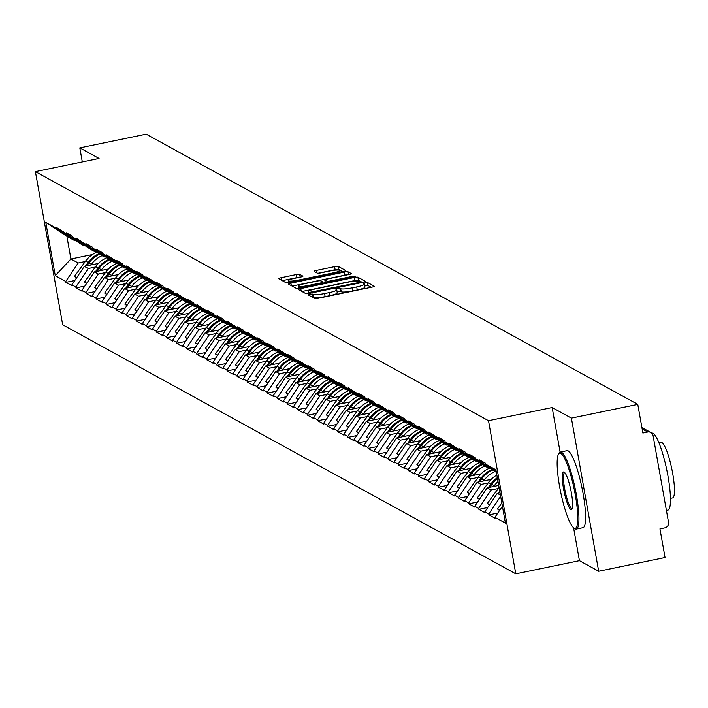 <?xml version="1.0" encoding="UTF-8"?>
<svg xmlns="http://www.w3.org/2000/svg" width="708" height="708" viewBox="0 0 708 708"><rect width="100%" height="100%" fill="white"/><g stroke="black" fill="none" stroke-linecap="round" stroke-linejoin="round"><path stroke-width="1.06" d="M309.626 294.121L307.989 294.794L314.724 298.493A3.089 0.46 -10.1 0 0 318.334 298.227L371.886 287.147A3.089 0.46 -10.1 0 0 374.284 286.262A3.089 0.46 -10.1 0 0 374.222 286.182L367.487 282.483L363.275 283.297L364.195 283.828A9.885 1.478 -10.1 0 1 364.408 284.058A9.885 1.478 -10.1 0 1 356.708 286.908L352.239 287.829A9.885 1.478 -10.1 0 1 340.69 288.687L337.3 288.395L335.61 289.014L336.53 289.545A9.885 1.478 -10.1 0 1 336.743 289.784A9.885 1.478 -10.1 0 1 329.034 292.634L324.574 293.555A9.885 1.478 -10.1 0 1 313.024 294.413L309.626 294.121M371.204 287.289L368.036 285.545L364.735 285.917M364.744 286.89A9.885 1.478 -10.1 0 1 364.947 287.121A9.885 1.478 -10.1 0 1 357.248 289.97L352.788 290.891A9.885 1.478 -10.1 0 1 341.238 291.749L340.371 291.271L337.07 291.643M299.67 274.35A3.089 0.46 -10.1 0 0 296.059 274.615L281.041 277.722A3.089 0.46 -10.1 0 0 278.633 278.616A3.089 0.46 -10.1 0 0 278.695 278.686L286.174 282.802A3.089 0.46 -10.1 0 0 289.784 282.536L343.336 271.456A3.089 0.46 -10.1 0 0 345.734 270.562A3.089 0.46 -10.1 0 0 345.672 270.491L338.194 266.385A3.089 0.46 -10.1 0 0 334.583 266.651L316.441 270.403A3.089 0.46 -10.1 0 0 314.033 271.288A3.089 0.46 -10.1 0 0 314.095 271.368L317.299 273.129A3.089 0.46 -10.1 0 0 320.91 272.854L329.901 270.996A8.266 1.239 -10.1 0 1 339.734 270.483A8.266 1.239 -10.1 0 1 333.3 272.863L298.041 280.156A8.266 1.239 -10.1 0 1 288.218 280.669A8.266 1.239 -10.1 0 1 294.652 278.288L300.528 277.076A3.089 0.46 -10.1 0 0 302.935 276.182A3.089 0.46 -10.1 0 0 302.874 276.111L299.67 274.35L300.165 277.147M573.568 527.743L579.436 560.674L598.676 571.259L571.4 418.109L552.16 407.534L488.511 420.702L35.4 171.628L99.049 158.459L79.809 147.883L146.184 134.157L637.775 404.383L642.873 433.022L647.723 432.013L642.147 428.951M571.4 418.109L637.775 404.383M300.75 288.563A3.089 0.46 -10.1 0 0 298.342 289.448A3.089 0.46 -10.1 0 0 298.404 289.528L305.883 293.634A3.089 0.46 -10.1 0 0 309.493 293.369L363.045 282.288A3.089 0.46 -10.1 0 0 365.452 281.403A3.089 0.46 -10.1 0 0 365.381 281.324L357.903 277.217A3.089 0.46 -10.1 0 0 354.292 277.483L300.75 288.563L301.192 291.059M296.033 288.218L288.554 284.103A3.089 0.46 -10.1 0 1 288.483 284.032A3.089 0.46 -10.1 0 1 290.891 283.147L344.442 272.067A3.089 0.46 -10.1 0 1 348.053 271.801L351.248 273.554A3.089 0.46 -10.1 0 1 351.318 273.633A3.089 0.46 -10.1 0 1 348.911 274.518L327.193 279.014A3.089 0.46 -10.1 0 0 324.786 279.908A3.089 0.46 -10.1 0 0 324.848 279.979L326.972 281.147A3.089 0.46 -10.1 0 0 330.583 280.881L353.195 276.2L355.761 276.067L354.08 276.686L299.634 287.952A3.089 0.46 -10.1 0 1 296.033 288.218M488.511 420.702L515.787 573.843L62.676 324.768L35.4 171.628M74.782 280.518L65.924 282.35L72.057 285.722L71.897 284.802L84.323 266.35L98.368 263.447M65.924 282.35L65.764 281.43L55.268 275.66L45.781 222.365L56.268 228.135L56.109 227.215L66.34 233.675L66.18 232.755L72.313 236.127L72.473 237.047L76.411 239.207L76.252 238.295L86.482 244.747L86.323 243.826L92.456 247.198L92.615 248.119L96.553 250.287L96.394 249.366L102.527 252.738L102.695 253.659L106.634 255.818L106.465 254.898L116.705 261.358L116.537 260.438L122.67 263.81L122.838 264.73L126.776 266.889L126.608 265.969L136.848 272.43L136.679 271.509L142.812 274.881L142.981 275.801L146.919 277.97L146.751 277.049L156.99 283.501L156.822 282.581L162.964 285.952L163.123 286.873L167.061 289.041L166.902 288.121L173.035 291.492L173.195 292.413L177.133 294.572L176.973 293.652L187.204 300.112L187.045 299.192L193.178 302.564L193.337 303.484L197.275 305.644L197.116 304.732L207.347 311.184L207.187 310.263L213.32 313.635L213.48 314.556L217.418 316.724L217.259 315.803L223.392 319.175L223.551 320.096L227.498 322.255L227.33 321.335L237.569 327.795L237.401 326.875L243.534 330.247L243.702 331.167L247.641 333.326L247.473 332.415L257.712 338.866L257.544 337.946L263.677 341.318L263.845 342.238L267.783 344.407L267.615 343.486L273.748 346.858L273.916 347.778L277.855 349.938L277.686 349.017L287.926 355.478L287.767 354.558L293.9 357.929L294.059 358.85L297.997 361.009L297.838 360.098L308.069 366.549L307.909 365.629L314.042 369.001L314.202 369.921L318.14 372.089L317.981 371.169L324.114 374.541L324.273 375.461L328.211 377.621L328.052 376.7L338.282 383.161L338.123 382.24L344.256 385.612L344.415 386.533L348.354 388.692L348.194 387.78L358.434 394.232L358.266 393.312L364.399 396.684L364.567 397.604L368.505 399.772L368.337 398.852L374.47 402.224L374.638 403.144L378.576 405.303L378.408 404.383L388.648 410.844L388.48 409.923L394.613 413.295L394.781 414.215L398.719 416.375L398.551 415.463L404.684 418.835L404.852 419.747L408.79 421.915L408.622 420.995L414.764 424.366L414.923 425.287L418.862 427.455L418.702 426.535L424.835 429.906L424.995 430.827L428.933 432.986L428.774 432.066L439.004 438.526L438.845 437.606L444.978 440.978L445.137 441.898L449.076 444.058L448.916 443.146L459.147 449.598L458.988 448.677L465.121 452.049L465.28 452.97L469.218 455.138L469.059 454.217L475.192 457.589L475.36 458.51L479.298 460.669L479.13 459.749L485.263 463.12L485.431 464.041L495.919 469.811L505.415 523.106L494.919 517.336L502.406 506.22M497.804 513.052L488.954 514.884L495.087 518.256L494.919 517.336M488.954 514.884L488.785 513.964L484.847 511.795L497.273 493.352L500.016 492.786M487.732 507.512L478.882 509.344L485.015 512.716L484.847 511.795M478.882 509.344L478.714 508.424L474.776 506.264L487.201 487.812L498.706 485.431M477.661 501.981L468.811 503.813L474.944 507.185L474.776 506.264M468.811 503.813L468.643 502.892L464.705 500.724L477.13 482.281L491.175 479.369M467.59 496.441L458.731 498.273L464.873 501.645L464.705 500.724M458.731 498.273L458.572 497.352L454.633 495.193L467.059 476.741L481.104 473.838M457.518 490.91L448.66 492.741L454.793 496.104L454.633 495.193M448.66 492.741L448.5 491.821L444.562 489.653L456.987 471.201L471.032 468.298M447.447 485.369L438.588 487.201L444.721 490.573L444.562 489.653M438.588 487.201L438.429 486.281L434.491 484.113L446.916 465.669L460.961 462.767M437.376 479.829L428.517 481.661L434.65 485.033L434.491 484.113M428.517 481.661L428.358 480.75L424.419 478.581L436.845 460.129L450.89 457.226M427.305 474.298L418.446 476.13L424.579 479.502L424.419 478.581M418.446 476.13L418.286 475.21L414.348 473.041L426.774 454.598L440.819 451.686M417.233 468.758L408.374 470.59L414.507 473.962L414.348 473.041M408.374 470.59L408.215 469.67L404.277 467.51L416.702 449.058L430.747 446.155M407.162 463.227L398.303 465.059L404.436 468.43L404.277 467.51M398.303 465.059L398.135 464.138L394.197 461.97L406.631 443.518L420.676 440.615M397.091 457.687L388.232 459.519L394.365 462.89L394.197 461.97M388.232 459.519L388.064 458.598L384.125 456.439L396.551 437.986L410.596 435.084M387.011 452.147L378.161 453.978L384.294 457.35L384.125 456.439M378.161 453.978L377.992 453.067L374.054 450.899L386.479 432.446L400.524 429.544M376.939 446.615L368.089 448.447L374.222 451.819L374.054 450.899M368.089 448.447L367.921 447.527L363.983 445.359L376.408 426.915L390.453 424.004M366.868 441.075L358.018 442.907L364.151 446.279L363.983 445.359M358.018 442.907L357.85 441.987L353.911 439.827L366.337 421.375L380.382 418.472M356.797 435.544L347.947 437.376L354.08 440.748L353.911 439.827M347.947 437.376L347.778 436.455L343.84 434.287L356.266 415.835L370.311 412.932M346.725 430.004L337.866 431.836L344.008 435.208L343.84 434.287M337.866 431.836L337.707 430.915L333.769 428.756L346.194 410.304L360.239 407.401M336.654 424.464L327.795 426.296L333.928 429.668L333.769 428.756M327.795 426.296L327.636 425.384L323.698 423.216L336.123 404.764L350.168 401.861M326.583 418.932L317.724 420.764L323.857 424.136L323.698 423.216M317.724 420.764L317.565 419.844L313.626 417.676L326.052 399.232L340.097 396.321M316.511 413.392L307.653 415.224L313.786 418.596L313.626 417.676M307.653 415.224L307.493 414.304L303.555 412.144L315.98 393.692L330.025 390.789M306.44 407.861L297.581 409.693L303.714 413.065L303.555 412.144M297.581 409.693L297.422 408.773L293.484 406.604L305.909 388.152L319.954 385.249M296.369 402.321L287.51 404.153L293.643 407.525L293.484 406.604M287.51 404.153L287.351 403.233L283.412 401.073L295.838 382.621L309.883 379.718M286.298 396.781L277.439 398.613L283.572 401.985L283.412 401.073M277.439 398.613L277.279 397.701L273.332 395.533L285.767 377.081L299.811 374.178M276.226 391.25L267.367 393.082L273.5 396.453L273.332 395.533M267.367 393.082L267.199 392.161L263.261 389.993L275.686 371.55L289.74 368.638M266.146 385.71L257.296 387.541L263.429 390.913L263.261 389.993M257.296 387.541L257.128 386.621L253.19 384.462L265.615 366.009L279.66 363.107M256.075 380.178L247.225 382.01L253.358 385.382L253.19 384.462M247.225 382.01L247.057 381.09L243.118 378.922L255.544 360.478L269.589 357.567M246.003 374.638L237.153 376.47L243.286 379.842L243.118 378.922M237.153 376.47L236.985 375.55L233.047 373.39L245.472 354.938L259.517 352.035M235.932 369.098L227.082 370.93L233.215 374.302L233.047 373.39M227.082 370.93L226.914 370.019L222.976 367.85L235.401 349.398L249.446 346.495M225.861 363.567L217.011 365.399L223.144 368.771L222.976 367.85M217.011 365.399L216.843 364.478L212.904 362.31L225.33 343.867L239.375 340.955M215.79 358.027L206.931 359.859L213.064 363.231L212.904 362.31M206.931 359.859L206.771 358.938L202.833 356.779L215.259 338.327L229.304 335.424M205.718 352.495L196.859 354.327L202.992 357.699L202.833 356.779M196.859 354.327L196.7 353.407L192.762 351.239L205.187 332.795L219.232 329.884M195.647 346.955L186.788 348.787L192.921 352.159L192.762 351.239M186.788 348.787L186.629 347.867L182.691 345.708L195.116 327.255L209.161 324.353M185.576 341.415L176.717 343.247L182.85 346.619L182.691 345.708M176.717 343.247L176.558 342.336L172.619 340.167L185.045 321.715L199.09 318.812M175.504 335.884L166.645 337.716L172.779 341.088L172.619 340.167M166.645 337.716L166.486 336.796L162.548 334.627L174.973 316.184L189.018 313.272M165.433 330.344L156.574 332.176L162.707 335.548L162.548 334.627M156.574 332.176L156.415 331.256L152.477 329.096L164.902 310.644L178.947 307.741M155.362 324.813L146.503 326.645L152.636 330.017L152.477 329.096M146.503 326.645L146.335 325.724L142.397 323.556L154.831 305.113L168.876 302.201M145.29 319.273L136.432 321.105L142.565 324.476L142.397 323.556M136.432 321.105L136.263 320.184L132.325 318.025L144.751 299.572L158.796 296.67M135.21 313.733L126.36 315.564L132.493 318.936L132.325 318.025M126.36 315.564L126.192 314.653L122.254 312.485L134.679 294.032L148.724 291.13M125.139 308.201L116.289 310.033L122.422 313.405L122.254 312.485M116.289 310.033L116.121 309.113L112.183 306.945L124.608 288.501L138.653 285.589M115.068 302.661L106.218 304.493L112.351 307.865L112.183 306.945M106.218 304.493L106.05 303.573L102.111 301.413L114.537 282.961L128.582 280.058M104.996 297.13L96.146 298.962L102.279 302.334L102.111 301.413M96.146 298.962L95.978 298.041L92.04 295.873L104.465 277.43L118.51 274.518M94.925 291.59L86.066 293.422L92.208 296.794L92.04 295.873M86.066 293.422L85.907 292.501L81.969 290.342L94.394 271.89L108.439 268.987M84.854 286.059L75.995 287.891L82.128 291.254L81.969 290.342M75.995 287.891L75.836 286.97L71.897 284.802M85.128 245.667L84.225 245.853L80.287 243.685L62.401 231.507M84.323 266.35L88.261 268.518L95.341 267.049M84.225 245.853L66.34 233.675M75.836 286.97L88.261 268.518M95.199 251.198L94.297 251.393L90.358 249.225L72.473 237.047M94.394 271.89L98.332 274.058L105.412 272.589M94.297 251.393L76.411 239.207M85.907 292.501L98.332 274.058M105.28 256.739L104.368 256.924L100.43 254.765L82.544 242.579M104.465 277.43L108.404 279.589L115.493 278.129M104.368 256.924L86.482 244.747M95.978 298.041L108.404 279.589M115.351 262.279L114.439 262.464L110.501 260.296L92.615 248.119M114.537 282.961L118.475 285.129L125.564 283.66M114.439 262.464L96.553 250.287M106.05 303.573L118.475 285.129M125.422 267.81L124.511 267.996L120.572 265.836L102.695 253.659M124.608 288.501L128.546 290.661L135.635 289.2M124.511 267.996L106.634 255.818M116.121 309.113L128.546 290.661M135.493 273.35L134.582 273.536L130.644 271.368L112.767 259.19M134.679 294.032L138.618 296.201L145.706 294.732M134.582 273.536L116.705 261.358M126.192 314.653L138.618 296.201M145.565 278.881L144.653 279.076L140.715 276.908L122.838 264.73M144.751 299.572L148.689 301.741L155.778 300.272M144.653 279.076L126.776 266.889M136.263 320.184L148.689 301.741M155.636 284.421L154.725 284.607L150.786 282.448L132.909 270.261M154.831 305.113L158.769 307.272L165.849 305.812M154.725 284.607L136.848 272.43M146.335 325.724L158.769 307.272M165.707 289.961L164.796 290.147L160.858 287.979L142.981 275.801M164.902 310.644L168.84 312.812L175.92 311.343M164.796 290.147L146.919 277.97M156.415 331.256L168.84 312.812M175.779 295.493L174.876 295.679L170.929 293.519L153.052 281.333M174.973 316.184L178.912 318.343L185.992 316.883M174.876 295.679L156.99 283.501M166.486 336.796L178.912 318.343M185.85 301.033L184.947 301.219L181.009 299.05L163.123 286.873M185.045 321.715L188.983 323.883L196.063 322.414M184.947 301.219L167.061 289.041M176.558 342.336L188.983 323.883M195.921 306.564L195.019 306.759L191.08 304.59L173.195 292.413M195.116 327.255L199.054 329.424L206.134 327.954M195.019 306.759L177.133 294.572M186.629 347.867L199.054 329.424M205.993 312.104L205.09 312.29L201.152 310.122L183.266 297.944M205.187 332.795L209.126 334.955L216.206 333.495M205.09 312.29L187.204 300.112M196.7 353.407L209.126 334.955M216.064 317.635L215.161 317.83L211.223 315.662L193.337 303.484M215.259 338.327L219.197 340.495L226.277 339.026M215.161 317.83L197.275 305.644M206.771 358.938L219.197 340.495M226.135 323.175L225.233 323.361L221.294 321.202L203.408 309.015M225.33 343.867L229.268 346.026L236.348 344.566M225.233 323.361L207.347 311.184M216.843 364.478L229.268 346.026M236.215 328.716L235.304 328.901L231.366 326.733L213.48 314.556M235.401 349.398L239.339 351.566L246.428 350.097M235.304 328.901L217.418 316.724M226.914 370.019L239.339 351.566M246.287 334.247L245.375 334.433L241.437 332.273L223.551 320.096M245.472 354.938L249.411 357.106L256.5 355.637M245.375 334.433L227.498 322.255M236.985 375.55L249.411 357.106M256.358 339.787L255.446 339.973L251.508 337.805L233.631 325.627M255.544 360.478L259.482 362.638L266.571 361.177M255.446 339.973L237.569 327.795M247.057 381.09L259.482 362.638M266.429 345.318L265.518 345.513L261.579 343.345L243.702 331.167M265.615 366.009L269.553 368.178L276.642 366.709M265.518 345.513L247.641 333.326M257.128 386.621L269.553 368.178M276.501 350.858L275.589 351.044L271.651 348.885L253.774 336.698M275.686 371.55L279.633 373.709L286.713 372.249M275.589 351.044L257.712 338.866M267.199 392.161L279.633 373.709M286.572 356.398L285.66 356.584L281.722 354.416L263.845 342.238M285.767 377.081L289.705 379.249L296.785 377.78M285.66 356.584L267.783 344.407M277.279 397.701L289.705 379.249M296.643 361.93L295.732 362.115L291.793 359.956L273.916 347.778M295.838 382.621L299.776 384.789L306.856 383.32M295.732 362.115L277.855 349.938M287.351 403.233L299.776 384.789M306.714 367.47L305.812 367.656L301.874 365.487L283.988 353.31M305.909 388.152L309.847 390.32L316.927 388.86M305.812 367.656L287.926 355.478M297.422 408.773L309.847 390.32M316.786 373.001L315.883 373.196L311.945 371.027L294.059 358.85M315.98 393.692L319.919 395.861L326.999 394.391M315.883 373.196L297.997 361.009M307.493 414.304L319.919 395.861M326.857 378.541L325.954 378.727L322.016 376.567L304.13 364.381M326.052 399.232L329.99 401.392L337.07 399.931M325.954 378.727L308.069 366.549M317.565 419.844L329.99 401.392M336.928 384.081L336.026 384.267L332.087 382.099L314.202 369.921M336.123 404.764L340.061 406.932L347.141 405.463M336.026 384.267L318.14 372.089M327.636 425.384L340.061 406.932M347 389.612L346.097 389.798L342.159 387.639L324.273 375.461M346.194 410.304L350.133 412.463L357.213 411.003M346.097 389.798L328.211 377.621M337.707 430.915L350.133 412.463M357.08 395.153L356.168 395.338L352.23 393.17L334.344 380.993M356.266 415.835L360.204 418.003L367.293 416.543M356.168 395.338L338.282 383.161M347.778 436.455L360.204 418.003M367.151 400.684L366.24 400.878L362.301 398.71L344.415 386.533M366.337 421.375L370.275 423.543L377.364 422.074M366.24 400.878L348.354 388.692M357.85 441.987L370.275 423.543M377.222 406.224L376.311 406.41L372.373 404.25L354.496 392.064M376.408 426.915L380.346 429.075L387.435 427.614M376.311 406.41L358.434 394.232M367.921 447.527L380.346 429.075M387.294 411.764L386.382 411.95L382.444 409.782L364.567 397.604M386.479 432.446L390.418 434.615L397.507 433.146M386.382 411.95L368.505 399.772M377.992 453.067L390.418 434.615M397.365 417.295L396.453 417.481L392.515 415.322L374.638 403.144M396.551 437.986L400.489 440.146L407.578 438.686M396.453 417.481L378.576 405.303M388.064 458.598L400.489 440.146M407.436 422.835L406.525 423.021L402.587 420.853L384.709 408.675M406.631 443.518L410.569 445.686L417.649 444.226M406.525 423.021L388.648 410.844M398.135 464.138L410.569 445.686M417.508 428.367L416.596 428.561L412.658 426.393L394.781 414.215M416.702 449.058L420.641 451.226L427.721 449.757M416.596 428.561L398.719 416.375M408.215 469.67L420.641 451.226M427.579 433.907L426.676 434.093L422.729 431.933L404.852 419.747M426.774 454.598L430.712 456.757L437.792 455.297M426.676 434.093L408.79 421.915M418.286 475.21L430.712 456.757M437.65 439.447L436.748 439.633L432.809 437.464L414.923 425.287M436.845 460.129L440.783 462.297L447.863 460.828M436.748 439.633L418.862 427.455M428.358 480.75L440.783 462.297M447.721 444.978L446.819 445.164L442.881 443.004L424.995 430.827M446.916 465.669L450.854 467.829L457.934 466.368M446.819 445.164L428.933 432.986M438.429 486.281L450.854 467.829M457.793 450.518L456.89 450.704L452.952 448.536L435.066 436.358M456.987 471.201L460.926 473.369L468.006 471.9M456.89 450.704L439.004 438.526M448.5 491.821L460.926 473.369M467.864 456.049L466.961 456.244L463.023 454.076L445.137 441.898M467.059 476.741L470.997 478.909L478.077 477.44M466.961 456.244L449.076 444.058M458.572 497.352L470.997 478.909M477.935 461.589L477.033 461.775L473.094 459.616L455.209 447.429M477.13 482.281L481.068 484.44L488.148 482.98M477.033 461.775L459.147 449.598M468.643 502.892L481.068 484.44M488.016 467.13L487.104 467.315L483.166 465.147L465.28 452.97M487.201 487.812L491.14 489.98L498.228 488.511M487.104 467.315L469.218 455.138M478.714 508.424L491.14 489.98M496.388 472.413L475.36 458.51M497.273 493.352L500.423 495.078M496.361 472.298L479.298 460.669M488.785 513.964L500.645 496.352M598.676 571.259L665.051 557.523L659.953 528.885L664.803 527.885A4.717 4.584 118.8 0 0 668.529 522.345L653.086 435.668A4.717 4.584 118.8 0 0 647.723 432.013M496.202 471.378L485.431 464.041M79.809 147.883L82.305 161.928M579.436 560.674L515.787 573.843M75.057 240.127L74.154 240.313L66.888 236.322L70.924 258.986L78.19 262.978L85.27 261.517M92.438 254.535L70.924 258.986L55.268 275.66M74.154 240.313L56.268 228.135M66.888 236.322L45.781 222.365M65.764 281.43L78.19 262.978M552.16 407.534L560.108 452.147M311.901 296.935L313.573 297.475A9.885 1.478 -10.1 0 0 325.122 296.617L324.574 293.555M337.079 292.608A9.885 1.478 -10.1 0 1 337.282 292.846A9.885 1.478 -10.1 0 1 329.583 295.696L325.122 296.617M362.363 282.43L358.452 280.279A3.089 0.46 -10.1 0 0 354.841 280.545L301.971 291.484M309.352 292.386L358.885 282.483L360.567 281.855L359.602 281.297A9.885 1.478 -10.1 0 0 348.053 282.156L315.927 288.802A9.885 1.478 -10.1 0 0 308.219 291.652A9.885 1.478 -10.1 0 0 308.431 291.882L309.52 293.36M292.112 286.067L344.982 275.129L344.442 272.067M347.69 274.775A3.089 0.46 -10.1 0 0 344.982 275.129M304.652 283.678A8.266 1.239 -10.1 0 0 298.218 286.059A8.266 1.239 -10.1 0 0 308.051 285.536L320.467 282.97A3.089 0.46 -10.1 0 0 322.875 282.076A3.089 0.46 -10.1 0 0 322.813 282.005L320.689 280.837A3.089 0.46 -10.1 0 0 317.078 281.103L304.652 283.678M342.654 271.598L338.743 269.447A3.089 0.46 -10.1 0 0 335.132 269.713L318.202 273.217M299.316 277.324A3.089 0.46 -10.1 0 0 296.608 277.678L282.262 280.651M499.538 510.486L497.467 508.964L501.822 502.963M499.724 510.202L497.467 508.964M489.467 504.946L487.396 503.423L498.538 488.077A25.798 25.081 118.8 0 1 499.051 487.396M489.653 504.662L487.396 503.423M499.733 491.228L498.352 493.131M498.016 481.59A25.798 25.081 118.8 0 0 494.281 485.732L491.795 484.369A25.798 25.081 -61.2 0 1 497.494 478.635M491.795 484.369L489.662 487.308M494.281 485.732L493.75 486.458M479.396 499.414L477.325 497.892L488.467 482.537A25.798 25.081 118.8 0 1 496.857 475.068M488.281 487.591L490.954 483.909A25.798 25.081 -61.2 0 1 497.326 477.688M479.582 499.131L477.325 497.892M494.874 471.59A25.798 25.081 118.8 0 0 484.21 480.201L481.723 478.829A25.798 25.081 -61.2 0 1 492.494 470.174M481.723 478.829L479.59 481.767M484.21 480.201L483.679 480.918M469.315 493.874L467.253 492.352L478.396 477.006A25.798 25.081 118.8 0 1 489.564 468.183M478.21 482.051L480.882 478.369A25.798 25.081 -61.2 0 1 491.75 469.67M469.51 493.591L467.253 492.352M484.803 466.05A25.798 25.081 118.8 0 0 474.139 474.661L471.652 473.298A25.798 25.081 -61.2 0 1 482.422 464.643M471.652 473.298L469.519 476.236M474.139 474.661L473.608 475.387M459.244 488.334L457.182 486.812L468.324 471.466A25.798 25.081 118.8 0 1 479.493 462.643M468.138 476.519L470.811 472.838A25.798 25.081 -61.2 0 1 481.679 464.138M459.439 488.06L457.182 486.812M474.732 460.51A25.798 25.081 118.8 0 0 464.067 469.13L461.581 467.758A25.798 25.081 -61.2 0 1 472.351 459.103M461.581 467.758L459.448 470.696M464.067 469.13L463.536 469.846M449.173 482.803L447.111 481.281L458.253 465.935A25.798 25.081 118.8 0 1 469.422 457.111M458.067 470.979L460.74 467.298A25.798 25.081 -61.2 0 1 471.608 458.598M449.368 482.52L447.111 481.281M560.798 453.385A38.391 6.921 -101.7 0 0 558.568 454.049A38.391 6.921 -101.7 0 0 560.683 492.149A38.391 6.921 -101.7 0 0 573.861 527.964A38.391 6.921 -101.7 0 0 574.108 528.115A38.391 6.921 -101.7 0 0 575.33 495.078A38.391 6.921 -101.7 0 0 560.798 453.385M558.568 454.049L559.258 452.961A39.329 7.089 78.3 0 1 560.391 452.049A39.329 7.089 78.3 0 1 561.541 452.279A39.329 7.089 78.3 0 1 575.887 492.069A39.329 7.089 78.3 0 1 576.33 529.08A39.329 7.089 78.3 0 1 575.179 528.849A39.329 7.089 78.3 0 1 574.923 528.69A39.329 7.089 78.3 0 1 574.657 528.495M564.126 472.068A19.196 3.46 78.3 0 1 564.249 472.147A19.196 3.46 78.3 0 1 570.843 490.051A19.196 3.46 78.3 0 1 571.896 509.096A19.196 3.46 78.3 0 1 570.781 509.433A19.196 3.46 78.3 0 1 563.515 488.582A19.196 3.46 78.3 0 1 564.126 472.068M564.816 472.679A18.249 3.292 -101.7 0 0 564.665 472.687A18.249 3.292 -101.7 0 0 564.869 489.865A18.249 3.292 -101.7 0 0 571.524 508.326A18.249 3.292 -101.7 0 0 572.055 508.433A18.249 3.292 -101.7 0 0 572.206 508.379M651.741 433.146L651.926 433.11A39.329 7.089 78.3 0 1 653.077 433.34A39.329 7.089 78.3 0 1 667.423 473.13A39.329 7.089 78.3 0 1 667.856 510.141L666.405 510.441M658.971 442.898L661.13 442.456A28.32 5.106 78.3 0 1 661.953 442.615A28.32 5.106 78.3 0 1 672.281 471.271A28.32 5.106 78.3 0 1 672.6 497.919L670.449 498.361M560.391 452.049L567.064 450.669A39.329 7.089 78.3 0 1 568.214 450.899A39.329 7.089 78.3 0 1 582.56 490.688A39.329 7.089 78.3 0 1 582.994 527.699L576.33 529.08M464.66 454.978A25.798 25.081 118.8 0 0 453.987 463.59L451.509 462.227A25.798 25.081 -61.2 0 1 462.28 453.571M451.509 462.227L449.376 465.156M453.987 463.59L453.465 464.315M439.102 477.263L437.04 475.741L448.182 460.395A25.798 25.081 118.8 0 1 459.35 451.571M447.996 465.448L450.669 461.766A25.798 25.081 -61.2 0 1 461.536 453.067M439.296 476.98L437.04 475.741M454.589 449.438A25.798 25.081 118.8 0 0 443.916 458.049L441.438 456.687A25.798 25.081 -61.2 0 1 452.2 448.031M441.438 456.687L439.305 459.625M443.916 458.049L443.394 458.775M429.03 471.732L426.968 470.209L438.11 454.863A25.798 25.081 118.8 0 1 449.27 446.04M437.916 459.908L440.597 456.226A25.798 25.081 -61.2 0 1 451.465 447.527M429.225 471.448L426.968 470.209M444.518 443.907A25.798 25.081 118.8 0 0 433.845 452.518L431.358 451.146A25.798 25.081 -61.2 0 1 442.128 442.491M431.358 451.146L429.234 454.085M433.845 452.518L433.323 453.235M418.959 466.191L416.897 464.669L428.039 449.323A25.798 25.081 118.8 0 1 439.199 440.5M427.844 454.368L430.526 450.686A25.798 25.081 -61.2 0 1 441.394 441.987M419.154 465.908L416.897 464.669M434.446 438.367A25.798 25.081 118.8 0 0 423.773 446.978L421.287 445.615A25.798 25.081 -61.2 0 1 432.057 436.96M421.287 445.615L419.154 448.553M423.773 446.978L423.251 447.704M408.888 460.66L406.817 459.129L417.968 443.783A25.798 25.081 118.8 0 1 429.128 434.96M417.773 448.837L420.446 445.155A25.798 25.081 -61.2 0 1 431.322 436.455M409.074 460.377L406.817 459.129M424.375 432.827A25.798 25.081 118.8 0 0 413.702 441.447L411.215 440.075A25.798 25.081 -61.2 0 1 421.986 431.42M411.215 440.075L409.082 443.013M413.702 441.447L413.18 442.164M398.816 455.12L396.745 453.598L407.897 438.252A25.798 25.081 118.8 0 1 419.056 429.429M407.702 443.296L410.375 439.615A25.798 25.081 -61.2 0 1 421.251 430.915M399.002 454.837L396.745 453.598M414.304 427.296A25.798 25.081 118.8 0 0 403.631 435.907L401.144 434.544A25.798 25.081 -61.2 0 1 411.914 425.889M401.144 434.544L399.011 437.473M403.631 435.907L403.109 436.632M388.745 449.58L386.674 448.058L397.816 432.712A25.798 25.081 118.8 0 1 408.985 423.888M397.631 437.765L400.303 434.084A25.798 25.081 -61.2 0 1 411.18 425.384M388.931 449.297L386.674 448.058M404.233 421.756A25.798 25.081 118.8 0 0 393.56 430.367L391.073 429.004A25.798 25.081 -61.2 0 1 401.843 420.348M391.073 429.004L388.94 431.942M393.56 430.367L393.037 431.092M378.674 444.049L376.603 442.527L387.745 427.181A25.798 25.081 118.8 0 1 398.914 418.357M387.559 432.225L390.232 428.544A25.798 25.081 -61.2 0 1 401.1 419.844M378.86 443.766L376.603 442.527M394.161 416.224A25.798 25.081 118.8 0 0 383.488 424.835L381.001 423.464A25.798 25.081 -61.2 0 1 391.772 414.808M381.001 423.464L378.869 426.402M383.488 424.835L382.966 425.561M368.603 438.509L366.532 436.986L377.674 421.641A25.798 25.081 118.8 0 1 388.842 412.817M377.488 426.685L380.161 423.003A25.798 25.081 -61.2 0 1 391.028 414.304M368.788 438.225L366.532 436.986M384.09 410.684A25.798 25.081 118.8 0 0 373.417 419.295L370.93 417.932A25.798 25.081 -61.2 0 1 381.701 409.277M370.93 417.932L368.797 420.871M373.417 419.295L372.895 420.021M358.531 432.977L356.46 431.446L367.602 416.1A25.798 25.081 118.8 0 1 378.771 407.277M367.417 421.154L370.089 417.472A25.798 25.081 -61.2 0 1 380.957 408.773M358.717 432.694L356.46 431.446M374.01 405.153A25.798 25.081 118.8 0 0 363.346 413.764L360.859 412.392A25.798 25.081 -61.2 0 1 371.629 403.737M360.859 412.392L358.726 415.331M363.346 413.764L362.815 414.481M348.451 427.437L346.389 425.915L357.531 410.569A25.798 25.081 118.8 0 1 368.7 401.746M357.345 415.614L360.018 411.932A25.798 25.081 -61.2 0 1 370.886 403.233M348.646 427.154L346.389 425.915M363.939 399.613A25.798 25.081 118.8 0 0 353.274 408.224L350.787 406.861A25.798 25.081 -61.2 0 1 361.558 398.206M350.787 406.861L348.655 409.79M353.274 408.224L352.743 408.95M338.38 421.897L336.318 420.375L347.46 405.029A25.798 25.081 118.8 0 1 358.629 396.206M347.274 410.082L349.947 406.401A25.798 25.081 -61.2 0 1 360.815 397.701M338.574 421.614L336.318 420.375M353.867 394.073A25.798 25.081 118.8 0 0 343.203 402.684L340.716 401.321A25.798 25.081 -61.2 0 1 351.487 392.666M340.716 401.321L338.583 404.259M343.203 402.684L342.672 403.41M328.308 416.366L326.246 414.844L337.389 399.498A25.798 25.081 118.8 0 1 348.557 390.674M337.203 404.542L339.875 400.861A25.798 25.081 -61.2 0 1 350.743 392.161M328.503 416.083L326.246 414.844M343.796 388.542A25.798 25.081 118.8 0 0 333.123 397.153L330.645 395.781A25.798 25.081 -61.2 0 1 341.415 387.126M330.645 395.781L328.512 398.719M333.123 397.153L332.601 397.878M318.237 410.826L316.175 409.304L327.317 393.958A25.798 25.081 118.8 0 1 338.486 385.134M327.131 399.011L329.804 395.321A25.798 25.081 -61.2 0 1 340.672 386.621M318.432 410.543L316.175 409.304M333.725 383.001A25.798 25.081 118.8 0 0 323.052 391.613L320.574 390.25A25.798 25.081 -61.2 0 1 331.344 381.594M320.574 390.25L318.441 393.188M323.052 391.613L322.529 392.338M308.166 405.295L306.104 403.764L317.246 388.418A25.798 25.081 118.8 0 1 328.415 379.594M317.06 393.471L319.733 389.789A25.798 25.081 -61.2 0 1 330.601 381.09M308.361 405.011L306.104 403.764M323.653 377.47A25.798 25.081 118.8 0 0 312.98 386.081L310.493 384.709A25.798 25.081 -61.2 0 1 321.264 376.054M310.493 384.709L308.369 387.648M312.98 386.081L312.458 386.798M298.095 399.755L296.033 398.232L307.175 382.886A25.798 25.081 118.8 0 1 318.334 374.063M306.98 387.931L309.661 384.249A25.798 25.081 -61.2 0 1 320.529 375.55M298.289 399.471L296.033 398.232M313.582 371.93A25.798 25.081 118.8 0 0 302.909 380.541L300.422 379.178A25.798 25.081 -61.2 0 1 311.193 370.523M300.422 379.178L298.298 382.108M302.909 380.541L302.387 381.267M288.023 394.214L285.952 392.692L297.103 377.346A25.798 25.081 118.8 0 1 308.263 368.523M296.909 382.4L299.59 378.718A25.798 25.081 -61.2 0 1 310.458 370.019M288.218 393.931L285.952 392.692M303.511 366.39A25.798 25.081 118.8 0 0 292.838 375.01L290.351 373.638A25.798 25.081 -61.2 0 1 301.121 364.983M290.351 373.638L288.218 376.576M292.838 375.01L292.315 375.727M277.952 388.683L275.881 387.161L287.032 371.815A25.798 25.081 118.8 0 1 298.192 362.992M286.837 376.86L289.51 373.178A25.798 25.081 -61.2 0 1 300.387 364.478M278.138 388.4L275.881 387.161M293.439 360.859A25.798 25.081 118.8 0 0 282.766 369.47L280.279 368.107A25.798 25.081 -61.2 0 1 291.05 359.443M280.279 368.107L278.147 371.036M282.766 369.47L282.244 370.196M267.881 383.143L265.81 381.621L276.961 366.275A25.798 25.081 118.8 0 1 288.121 357.452M276.766 371.328L279.439 367.638A25.798 25.081 -61.2 0 1 290.315 358.947M268.066 382.86L265.81 381.621M283.368 355.319A25.798 25.081 118.8 0 0 272.695 363.93L270.208 362.567A25.798 25.081 -61.2 0 1 280.979 353.911M270.208 362.567L268.075 365.505M272.695 363.93L272.173 364.655M257.809 377.612L255.738 376.081L266.881 360.735A25.798 25.081 118.8 0 1 278.049 351.911M266.695 365.788L269.367 362.107A25.798 25.081 -61.2 0 1 280.235 353.407M257.995 377.329L255.738 376.081M273.297 349.787A25.798 25.081 118.8 0 0 262.624 358.398L260.137 357.027A25.798 25.081 -61.2 0 1 270.907 348.371M260.137 357.027L258.004 359.965M262.624 358.398L262.102 359.115M247.738 372.072L245.667 370.549L256.809 355.204A25.798 25.081 118.8 0 1 267.978 346.38M256.623 360.248L259.296 356.566A25.798 25.081 -61.2 0 1 270.164 347.867M247.924 371.788L245.667 370.549M263.226 344.247A25.798 25.081 118.8 0 0 252.552 352.858L250.066 351.495A25.798 25.081 -61.2 0 1 260.836 342.84M250.066 351.495L247.933 354.425M252.552 352.858L252.03 353.584M237.667 366.532L235.596 365.009L246.738 349.663A25.798 25.081 118.8 0 1 257.907 340.84M246.552 354.717L249.225 351.035A25.798 25.081 -61.2 0 1 260.093 342.336M237.853 366.248L235.596 365.009M253.145 338.707A25.798 25.081 118.8 0 0 242.481 347.327L239.994 345.955A25.798 25.081 -61.2 0 1 250.765 337.3M239.994 345.955L237.861 348.894M242.481 347.327L241.95 348.044M227.595 361L225.525 359.478L236.667 344.132A25.798 25.081 118.8 0 1 247.835 335.309M236.481 349.177L239.154 345.495A25.798 25.081 -61.2 0 1 250.021 336.796M227.781 360.717L225.525 359.478M243.074 333.176A25.798 25.081 118.8 0 0 232.41 341.787L229.923 340.424A25.798 25.081 -61.2 0 1 240.693 331.76M229.923 340.424L227.79 343.353M232.41 341.787L231.879 342.513M217.515 355.46L215.453 353.938L226.595 338.592A25.798 25.081 118.8 0 1 237.764 329.769M226.41 343.646L229.082 339.955A25.798 25.081 -61.2 0 1 239.95 331.264M217.71 355.177L215.453 353.938M233.003 327.636A25.798 25.081 118.8 0 0 222.339 336.247L219.852 334.884A25.798 25.081 -61.2 0 1 230.622 326.229M219.852 334.884L217.719 337.822M222.339 336.247L221.808 336.973M207.444 349.929L205.382 348.398L216.524 333.052A25.798 25.081 118.8 0 1 227.693 324.229M216.338 338.105L219.011 334.424A25.798 25.081 -61.2 0 1 229.879 325.724M207.639 349.646L205.382 348.398M222.931 322.105A25.798 25.081 118.8 0 0 212.267 330.716L209.78 329.344A25.798 25.081 -61.2 0 1 220.551 320.689M209.78 329.344L207.648 332.282M212.267 330.716L211.736 331.433M197.373 344.389L195.311 342.867L206.453 327.521A25.798 25.081 118.8 0 1 217.621 318.697M206.267 332.565L208.94 328.884A25.798 25.081 -61.2 0 1 219.807 320.184M197.567 344.106L195.311 342.867M212.86 316.565A25.798 25.081 118.8 0 0 202.187 325.176L199.709 323.813A25.798 25.081 -61.2 0 1 210.48 315.157M199.709 323.813L197.576 326.742M202.187 325.176L201.665 325.901M187.301 338.849L185.239 337.327L196.382 321.981A25.798 25.081 118.8 0 1 207.55 313.157M196.196 327.034L198.868 323.352A25.798 25.081 -61.2 0 1 209.736 314.653M187.496 338.566L185.239 337.327M202.789 311.024A25.798 25.081 118.8 0 0 192.116 319.644L189.629 318.273A25.798 25.081 -61.2 0 1 200.399 309.617M189.629 318.273L187.505 321.211M192.116 319.644L191.594 320.361M177.23 333.318L175.168 331.795L186.31 316.449A25.798 25.081 118.8 0 1 197.47 307.626M186.116 321.494L188.797 317.812A25.798 25.081 -61.2 0 1 199.665 309.113M177.425 333.034L175.168 331.795M192.718 305.493A25.798 25.081 118.8 0 0 182.044 314.104L179.558 312.741A25.798 25.081 -61.2 0 1 190.328 304.086M179.558 312.741L177.434 315.671M182.044 314.104L181.522 314.83M167.159 327.777L165.097 326.255L176.239 310.909A25.798 25.081 118.8 0 1 187.399 302.086M176.044 315.963L178.726 312.272A25.798 25.081 -61.2 0 1 189.594 303.582M167.353 327.494L165.097 326.255M182.646 299.953A25.798 25.081 118.8 0 0 171.973 308.564L169.486 307.201A25.798 25.081 -61.2 0 1 180.257 298.546M169.486 307.201L167.353 310.139M171.973 308.564L171.451 309.29M157.088 322.246L155.017 320.715L166.168 305.369A25.798 25.081 118.8 0 1 177.327 296.546M165.973 310.423L168.646 306.741A25.798 25.081 -61.2 0 1 179.522 298.041M157.273 321.963L155.017 320.715M172.575 294.422A25.798 25.081 118.8 0 0 161.902 303.033L159.415 301.661A25.798 25.081 -61.2 0 1 170.186 293.006M159.415 301.661L157.282 304.599M161.902 303.033L161.38 303.75M147.016 316.706L144.945 315.184L156.096 299.838A25.798 25.081 118.8 0 1 167.256 291.015M155.902 304.882L158.574 301.201A25.798 25.081 -61.2 0 1 169.451 292.501M147.202 316.423L144.945 315.184M162.504 288.882A25.798 25.081 118.8 0 0 151.831 297.493L149.344 296.13A25.798 25.081 -61.2 0 1 160.114 287.475M149.344 296.13L147.211 299.059M151.831 297.493L151.308 298.218M136.945 311.166L134.874 309.644L146.016 294.298A25.798 25.081 118.8 0 1 157.185 285.474M145.83 299.351L148.503 295.67A25.798 25.081 -61.2 0 1 159.38 286.97M137.131 310.883L134.874 309.644M152.432 283.342A25.798 25.081 118.8 0 0 141.759 291.962L139.272 290.59A25.798 25.081 -61.2 0 1 150.043 281.934M139.272 290.59L137.14 293.528M141.759 291.962L141.237 292.678M126.874 305.635L124.803 304.113L135.945 288.767A25.798 25.081 118.8 0 1 147.114 279.943M135.759 293.811L138.432 290.13A25.798 25.081 -61.2 0 1 149.299 281.43M127.059 305.352L124.803 304.113M142.361 277.81A25.798 25.081 118.8 0 0 131.688 286.421L129.201 285.059A25.798 25.081 -61.2 0 1 139.972 276.403M129.201 285.059L127.068 287.988M131.688 286.421L131.166 287.147M116.802 300.095L114.731 298.572L125.874 283.227A25.798 25.081 118.8 0 1 137.042 274.403M125.688 288.28L128.36 284.589A25.798 25.081 -61.2 0 1 139.228 275.899M116.988 299.811L114.731 298.572M132.29 272.27A25.798 25.081 118.8 0 0 121.617 280.881L119.13 279.518A25.798 25.081 -61.2 0 1 129.9 270.863M119.13 279.518L116.997 282.457M121.617 280.881L121.095 281.607M106.731 294.563L104.66 293.041L115.802 277.686A25.798 25.081 118.8 0 1 126.971 268.872M115.616 282.74L118.289 279.058A25.798 25.081 -61.2 0 1 129.157 270.359M106.917 294.28L104.66 293.041M122.21 266.739A25.798 25.081 118.8 0 0 111.545 275.35L109.059 273.978A25.798 25.081 -61.2 0 1 119.829 265.323M109.059 273.978L106.926 276.916M111.545 275.35L111.014 276.067M96.651 289.023L94.589 287.501L105.731 272.155A25.798 25.081 118.8 0 1 116.9 263.332M105.545 277.2L108.218 273.518A25.798 25.081 -61.2 0 1 119.086 264.819M96.846 288.74L94.589 287.501M112.138 261.199A25.798 25.081 118.8 0 0 101.474 269.81L98.987 268.447A25.798 25.081 -61.2 0 1 109.758 259.792M98.987 268.447L96.854 271.385M101.474 269.81L100.943 270.536M86.58 283.483L84.517 281.961L95.66 266.615A25.798 25.081 118.8 0 1 106.828 257.792M95.474 271.668L98.147 267.987A25.798 25.081 -61.2 0 1 109.014 259.287M86.774 283.209L84.517 281.961M102.067 255.659A25.798 25.081 118.8 0 0 91.403 264.279L88.916 262.907A25.798 25.081 -61.2 0 1 99.686 254.252M88.916 262.907L86.783 265.845M91.403 264.279L90.872 264.996M76.508 277.952L74.446 276.43L85.588 261.084A25.798 25.081 118.8 0 1 96.757 252.26M85.403 266.128L88.075 262.447A25.798 25.081 -61.2 0 1 98.943 253.747M76.703 277.669L74.446 276.43M313.573 297.475L313.024 294.413M329.583 295.696L329.034 292.634M340.371 291.271L339.822 288.209M341.238 291.749L340.69 288.687M352.788 290.891L352.239 287.829M357.248 289.97L356.708 286.908M368.036 285.545L367.487 282.483M312.697 296.997L312.157 293.935M354.841 280.545L354.292 277.483M358.452 280.279L357.903 277.217M311.989 292.846L311.874 292.2M359 283.129L358.885 282.483M360.691 282.775L360.54 281.917M308.723 293.51L308.431 291.882M291.333 285.634L290.891 283.147M348.548 274.598L348.053 271.801M325.326 282.634L324.848 279.979M327.167 282.253L326.972 281.147M330.698 281.527L330.583 280.881M353.31 276.846L353.195 276.2M308.166 286.182L308.051 285.536M320.582 283.616L320.467 282.97M323.007 283.111L322.839 282.173M298.156 280.802L298.041 280.156M333.415 273.509L333.3 272.863M316.883 272.899L316.441 270.403M335.132 269.713L334.583 266.651M338.743 269.447L338.194 266.385M281.483 280.218L281.041 277.722M296.608 277.678L296.059 274.615M499.246 488.467L498.538 488.077M490.954 483.909L488.467 482.537M480.882 478.369L478.396 477.006M470.811 472.838L468.324 471.466M460.74 467.298L458.253 465.935M450.669 461.766L448.182 460.395M440.597 456.226L438.11 454.863M430.526 450.686L428.039 449.323M420.446 445.155L417.968 443.783M410.375 439.615L407.897 438.252M400.303 434.084L397.816 432.712M390.232 428.544L387.745 427.181M380.161 423.003L377.674 421.641M370.089 417.472L367.602 416.1M360.018 411.932L357.531 410.569M349.947 406.401L347.46 405.029M339.875 400.861L337.389 399.498M329.804 395.321L327.317 393.958M319.733 389.789L317.246 388.418M309.661 384.249L307.175 382.886M299.59 378.718L297.103 377.346M289.51 373.178L287.032 371.815M279.439 367.638L276.961 366.275M269.367 362.107L266.881 360.735M259.296 356.566L256.809 355.204M249.225 351.035L246.738 349.663M239.154 345.495L236.667 344.132M229.082 339.955L226.595 338.592M219.011 334.424L216.524 333.052M208.94 328.884L206.453 327.521M198.868 323.352L196.382 321.981M188.797 317.812L186.31 316.449M178.726 312.272L176.239 310.909M168.646 306.741L166.168 305.369M158.574 301.201L156.096 299.838M148.503 295.67L146.016 294.298M138.432 290.13L135.945 288.767M128.36 284.589L125.874 283.227M118.289 279.058L115.802 277.686M108.218 273.518L105.731 272.155M98.147 267.987L95.66 266.615M88.075 262.447L85.588 261.084M650.811 432.473L641.908 427.579M337.282 292.846L336.743 289.784M364.947 287.121L364.408 284.058M360.726 282.766L360.567 281.855M308.555 293.537L308.219 291.652M325.273 282.651L324.786 279.908M298.59 288.138L298.218 286.059M323.06 283.103L322.875 282.076M288.581 282.74L288.218 280.669M340.026 272.137L339.734 270.483M573.861 527.964L574.923 528.69"/></g></svg>
